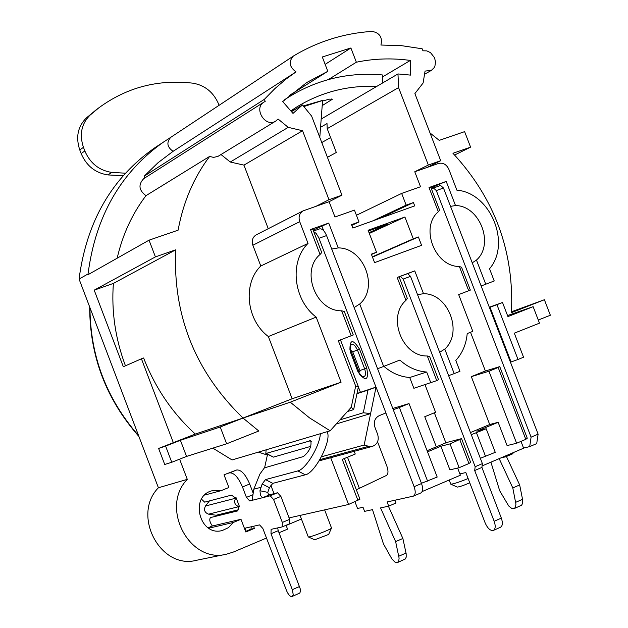 <?xml version="1.0" encoding="UTF-8"?>
<svg xmlns="http://www.w3.org/2000/svg" width="628" height="628" viewBox="0 0 628 628"><rect width="100%" height="100%" fill="white"/><g stroke="black" fill="none" stroke-linecap="round" stroke-linejoin="round"><path stroke-width="0.94" d="M212.39 526.005C209.783 522.339 209.14 519.529 210.435 517.582L237.619 510.909L238.915 506.906L239.527 506.749L236.057 497.651L235.453 497.808L231.402 495.147L204.657 502.149L201.51 499.166M251.271 526.759L250.972 529.168L245.603 531.414M326.968 431.742C332.495 439.058 315.334 473.19 305.294 474.815L272.764 483.364L269.443 487.713L267.779 492.368L268.36 494.189L269.891 494.691L262.606 497.706L270.189 495.798L273.557 499.448L282.325 522.433L282.192 526.9L271.115 529.341L270.998 533.745L292.554 590.351L293.19 594.638L292.161 596.514C290.23 596.749 288.346 594.771 286.517 590.579L262.865 528.517L259.576 524.89L245.697 528.022L245.367 530.801M204.681 495.076L221.15 490.641L228.867 487.493L224.031 474.792L236.78 469.956C241.254 469.736 245.564 474.423 249.685 484.007L252.935 492.525M269.891 494.691L277.521 492.768L280.897 496.403L289.649 519.348L289.508 523.815L282.192 526.9M292.161 596.514L299.846 592.981L300.388 591.474L300.145 588.538L278.235 530.691L277.67 527.897M226.904 473.63L229.589 472.86C234.048 472.656 238.342 477.351 242.471 486.959L246.443 497.376L249.701 500.948L252.111 500.335L253.806 489.188L259.906 474.062L264.38 467.884L303.465 456.54C309.471 451.414 311.888 446.131 310.727 440.675L266.248 453.392L265.809 453.377L266.146 449.821M252.166 500.312L262.606 497.706L260.494 495.421L259.953 490.727L262.174 483.96L265.495 479.604L272.764 483.364M236.057 497.651L235.602 498.24L205.474 506.003C203.605 509.92 204.634 512.636 208.582 514.159L216.126 515.243L238.648 509.716M310.805 446.359L273.416 457.129L265.809 453.377M320.359 433.713C319.778 446.194 305.64 469.501 297.829 470.921L265.495 479.604M170.965 137.194L155.195 147.509C111.98 177.606 86.601 221.456 79.065 279.052L158.405 487.76C131.401 515.156 160.462 570.091 196.666 560.247L226.041 554.265M155.195 147.509L157 146.308M205.474 506.003L209.462 500.893M250.972 529.168L254.395 528.399L245.823 531.995L240.979 519.278L233.278 522.48L208.779 528.211M253.579 526.24L254.395 528.399M235.602 498.24C233.695 502.267 234.762 505.069 238.805 506.647L239.527 506.749M360.386 392.178L358.368 386.903M377.561 441.814L386.879 466.157C388.497 470.969 388.324 474.077 386.353 475.49L356.343 489.769M354.969 501.764L357.536 508.476L363.015 507.267L364.578 511.365L372.506 509.646L383.433 543.872L391.911 558.983L394.879 562.036L397.163 562.641L398.733 561.212L399.102 558.151L395.632 541.619L380.544 507.911L388.701 506.144L387.099 501.96L413.436 496.12C415.54 494.762 415.76 491.614 414.111 486.684L385.875 412.957M375.984 387.131L318.71 237.588L316.19 233.483L313.71 231.63M319.354 228.969L319.581 228.875C322.125 228.49 324.456 230.727 326.568 235.571L421.537 483.529C423.186 488.451 422.95 491.591 420.839 492.949L413.436 496.12M388.701 506.144L395.978 503.028L394.91 500.233M388.41 506.207L402.87 538.463L406.159 553.708L406.198 557.162L405.303 558.975L397.54 562.523M395.632 541.619L402.87 538.463M356.955 393.693L367.977 390.137L363.306 412.769L370.606 413.593L364.154 445.032L368.628 446.312L372.6 446.312C377.538 444.184 379.218 440.189 377.632 434.325L374.955 427.33C373.417 421.922 374.83 418.036 379.186 415.665L385.937 412.934L376.046 387.107L357.002 393.466M459.853 439.781L468.959 463.519L459.147 467.695L450.025 443.894L461.556 438.642L446.744 442.481L427.079 450.692M436.311 446.838L424.764 416.717L435.581 412.29L425.046 384.807M383.912 366.344C391.691 373.118 400.295 376.831 409.731 377.499L413.868 388.292L436.743 380.631L427.283 355.982C402.258 356.767 386.887 316.638 405.955 300.372L407.305 298.331L399.063 276.838L397.163 277.45L405.955 300.372M344.387 458.503L359.946 499.197L348.564 504.472L289.1 517.904M434.356 412.792L445.88 442.834M400.272 276.375L407.572 273.643L410.516 276.336L482.39 463.621L481.888 467.42M459.884 473.912L465.827 472.546L485.161 522.951C487.634 528.431 490.374 530.919 493.373 530.409L500.532 527.23C502.659 525.864 502.926 522.826 501.34 518.1L481.896 467.436M493.373 530.409C495.492 529.051 495.751 526.005 494.165 521.279L474.682 470.505L475.168 466.706L403.184 279.075L400.248 276.383L399.07 276.862M470.521 332.267L485.381 370.96L471.322 376.643L489.707 424.52L470.466 432.559M433.524 187.984L440.597 185.464L443.478 188.015L538.118 434.168L536.705 443.611L529.702 446.61L531.092 437.151L436.311 190.567L433.43 188.008L431.46 188.942M513.625 452.458L512.542 453.863M506.435 456.493L519.67 484.949L522.669 499.951L522.598 503.381L521.578 505.218L514.12 508.625L515.447 507.267L515.941 504.213L512.801 487.948L499.182 458.636M490.923 462.161L499.668 490.704L508.711 505.972L511.812 508.507L514.12 508.625M500.759 457.961L505.823 456.752L506.718 455.418M523.564 448.07L529.702 446.61M512.801 487.948L519.67 484.949M538.118 434.168L531.092 437.151M450.535 206.369L455.504 205.544C479.761 205.631 494.644 244.3 476.464 260.055L485.75 284.217L494.228 280.967L489.534 268.76C511.435 243.476 490.327 192.702 456.886 190.182L448.824 169.23C446.469 164.371 443.03 162.448 438.509 163.461L414.77 171.758L420.525 186.752L401.653 193.424L406.151 205.144L413.428 202.546L414.708 205.89L352.834 228.027L351.531 224.628L358.996 221.967L354.451 210.113L334.967 217.005L329.103 201.698L303.143 210.851C299.399 213.253 298.261 216.864 299.721 221.684L308.034 243.405L260.801 266.005L252.864 245.242C251.475 240.634 252.589 237.164 256.208 234.848L303.143 210.851M404.911 217.021L413.279 238.821L418.374 236.96L421.584 245.336L374.586 262.63L371.336 254.152L376.533 252.252L368.094 230.256L404.911 217.021L369.319 233.443M368.385 231.01L387.869 223.992L369.036 232.698M291.471 111.666L302.492 104.923L292.993 113.409L282.702 101.571L306.739 82.527L327.808 71.309L289.5 95.362M327.439 157.33L336.318 152.455L327.204 128.677L327.007 123.567L320.57 127.303M330.603 137.556L321.772 142.548M258.391 452.121L267.371 455.065L268.446 454.75M327.808 71.309L322.305 56.975L350.895 47.979L356.366 62.211L328.428 79.528M356.366 62.211C374.084 58.522 392.076 57.933 410.343 60.437L410.547 75.109L397.971 73.939L398.576 87.606L428.335 165.031L440.699 160.713L414.888 93.588L423.115 83.006L425.054 71.082L431.405 70.344L434.089 67.738L434.945 65.987L435.526 61.929L434.529 57.721L430.51 52.634L426.797 50.876L422.95 50.805L422.173 48.78L401.567 45.671L380.929 45.035C382.64 37.35 379.689 32.805 372.074 31.4C344.042 33.237 317.901 41.409 293.645 55.9L293.362 56.08C288.425 61.654 289.312 66.929 296.024 71.89L286.376 78.822L274.978 88.524L264.388 99.326L265.197 101.43L263.917 102.113C253.17 108.409 265.511 128.096 275.778 121.055L278.047 119.006L288.221 127.351L302.555 130.726L328.978 199.704L341.946 195.182L311.637 116.117L302.492 104.923M382.405 77.001L410.343 60.437M233.278 522.48L228.514 527.622L222.296 530.503C199.539 536.987 189.161 496.096 212.162 490.735L221.15 490.641M267.371 455.065L264.624 467.695M341.09 382.209L292.13 398.764L268.36 336.537L316.182 317.101L341.09 382.209L290.269 402.187L309.518 417.871L330.147 430.8L232.054 459.947L212.837 448.133M266.492 538.039L233.435 552.012L226.716 554.131C189.609 564.242 159.661 507.557 187.293 479.36L179.616 459.17M286.078 525.259L287.561 529.137L279.02 532.74M274.028 493.647L270.794 485.185M208.237 527.865L211.55 526.201L240.979 519.278M364.154 445.032L321.45 456.791M367.977 390.137L376.046 387.107L370.606 413.593L336.294 423.947M363.306 412.769L339.944 419.881M331.725 249.049L338.241 247.903L328.727 223.081L310.522 229.534L320.068 254.466C300.27 270.699 315.813 311.362 341.64 310.805L351.201 335.776L338.319 340.714L355.676 386.071L351.264 407.258L353.65 409.613L358.392 386.769L340.454 339.889M347.425 411.536L353.65 409.613M355.676 386.071L358.392 386.769M316.182 317.101C293.315 299.956 289.186 261.648 308.034 243.405M351.264 407.258L330.147 430.8M338.241 247.903C363.808 247.77 379.061 287.546 359.726 303.991L354.145 307.579M409.731 377.499L426.695 372.027C416.843 371.313 407.902 367.325 399.879 360.064L383.653 366.446L359.726 303.991M426.695 372.027L430.894 382.978M397.163 277.45L414.763 270.88L423.515 293.7C448.306 293.331 463.393 332.605 444.773 349.074L439.663 352.292M455.504 205.544L446.225 181.429L429.018 187.529L438.328 211.746C419.716 227.312 434.874 266.806 459.366 266.492L468.692 290.756L458.675 294.595L472.805 331.372L467.208 333.57C466.235 344.207 462.436 353.156 455.802 360.417L459.971 371.289L454.193 373.613L444.773 349.074M430.031 132.971L439.231 140.366L464.618 131.637L470.592 147.148L452.961 153.279C494.77 198.55 514.261 251.679 511.451 312.658L544.382 299.729L550.356 315.24L538.282 320.037M440.699 160.713L427.032 167.472M414.77 171.758L428.335 165.031M398.576 87.606L327.204 128.677M321.198 119.045L397.971 73.939M350.895 47.979L325.139 64.354M341.946 195.182L329.103 201.698M358.996 221.967L351.821 225.381M476.464 260.055L472.24 262.826M431.13 188.086L439.38 184.161L439.969 185.692M429.018 187.529L430.792 187.207L439.561 210.027L438.328 211.746M439.38 184.161L446.225 181.429M468.692 290.756L470.341 290.112L461.556 267.253L459.366 266.492M485.75 284.217L481.142 285.976M507.534 315.554L533.141 306.676L507.934 316.591L502.518 302.508L489.314 307.233M502.518 302.508L496.944 304.674L518.014 359.467L510.446 362.207M533.141 306.676L539.483 323.153L514.308 333.17L523.556 357.222L518.014 359.467M496.944 304.674L489.416 307.5M490.036 307.28L511.082 362.011M471.322 376.643L488.945 371.234L498.185 367.49L525.801 439.341L527.269 438.218L499.739 366.603L484.683 371.242M520.997 441.382L523.611 448.196L482.806 465.631M498.185 367.49L499.739 366.603M525.801 439.341L516.609 443.25L507.086 445.574L498.137 422.291L476.848 431.193L486.198 428.751L471.283 434.678M488.945 371.234L516.609 443.25M480.341 458.307L495.257 452.333L486.198 428.751M498.137 422.291L489.707 424.52M485.57 456.454L476.495 432.81M324.621 509.881L331.521 528.022C331.631 529.231 309.204 537.827 308.285 536.916L300.043 515.431M331.521 528.022L328.64 534.444L314.707 539.782L308.285 536.916M469.76 482.791C463.998 485.318 459.845 486.755 457.302 487.093L450.802 484.18L449.161 480.012M468.127 478.536C459.178 482.147 453.408 484.031 450.802 484.18M301.409 519.018L286.156 525.448M348.564 504.472L330.705 457.726M354.223 451.32L355.26 454.02L342.26 459.374L357.976 500.492M544.382 299.729L511.514 311.755M470.592 147.148L454.625 155.022M79.065 279.052L88.046 273.965C95.605 215.789 121.165 171.53 164.724 141.19M296.024 71.89L173.077 151.324C167.04 147.007 166.294 142.328 170.824 137.289L293.362 56.08M173.077 151.324L157.942 162.793L144.173 176.185L264.388 99.326M144.173 176.185L144.848 177.944M275.778 121.055L217.853 156.443L213.512 157.393L209.634 156.411L145.979 195.661C138.843 190.292 138.089 184.632 143.718 178.658L263.917 102.113M209.634 156.411C193.73 177.622 183.219 202.208 178.117 230.17L149.04 240.171L88.265 274.546L88.046 273.965M117.177 258.194C122.586 234.676 132.186 213.834 145.979 195.661M187.293 479.36L158.405 487.76M175.675 249.834C172.881 315.766 195.332 371.831 243.028 418.044L195.284 434.066L173.336 442.669L141.426 358.8L123.323 366.744L94.2 290.16L113.385 283.424L175.675 249.834L155.414 256.891L94.2 290.16M155.414 256.891L149.04 240.171M302.555 130.726L243.947 165.125L268.25 228.686M243.947 165.125L230.264 162.016L221.017 154.535M292.13 398.764L243.028 418.044L290.269 402.187M268.36 336.537C246.372 320.209 242.541 283.566 260.801 266.005M180.409 440.306L186.54 456.423L226.63 443.792L258.807 431.012L243.028 418.044L220.232 426.993L180.409 440.306L165.611 446.108L171.758 462.279L164.732 464.485L158.625 448.439L165.611 446.108M186.54 456.423L171.758 462.279M173.336 442.669L158.625 448.439M195.284 434.066C172.355 413.083 155.132 387.719 143.631 357.984L141.426 358.8M125.451 365.81C115.34 338.798 111.321 311.331 113.385 283.424M226.63 443.792L220.232 426.993M328.978 199.704L316.245 206.188M288.221 127.351L230.264 162.016M359.389 488.317L347.504 457.215M427.582 481.127L399.377 407.494L409.032 403.584L437.182 477.045L421.443 483.293M393.269 409.731L399.377 407.494M409.032 403.584L392.783 408.467M450.025 443.894L440.872 446.249L427.519 451.83M461.556 438.642L470.631 462.31L468.959 463.519M459.147 467.695L449.923 469.87L440.872 446.249M457.639 468.048L460.387 475.215L422.165 491.551M454.193 373.613L448.635 375.662M436.743 380.631L438.517 379.681L429.607 356.469L427.283 355.982M414.763 270.88L407.753 273.604M417.549 294.665L423.515 293.7M383.653 366.446L377.561 368.73M351.201 335.776L353.281 334.959L344.277 311.441L341.64 310.805M320.068 254.466L321.724 252.55L312.736 229.071L310.522 229.534M328.727 223.081L313.129 230.091M321.819 225.845L323.679 230.688M372.561 220.97L406.151 205.144M401.653 193.424L356.429 215.271M413.428 202.546L379.681 218.418M413.279 238.821L372.357 256.813M418.374 236.96L372.475 257.119M376.533 252.252L371.462 254.489M123.19 175.714L107.938 174.929C95.393 172.99 86.468 165.878 81.153 153.577L79.78 149.959C75.596 137.304 77.754 126.66 86.264 118.025L96.241 109.782M290.803 110.889L296.754 106.972C321.253 92.041 347.896 85.196 376.674 86.452M322.58 101.014L329.457 99.145L332.322 99.271L322.227 105.606M319.793 137.391L322.596 100.402L303.332 105.951M295.929 108.942L291.109 111.25M382.688 82.92L382.303 74.936C348.477 71.985 317.219 79.403 288.527 97.199L284.508 99.844M219.109 105.292L218.717 104.279C213.575 92.316 204.979 85.29 192.922 83.179C158.052 79.144 126.644 87.394 98.714 107.922L89.945 115.254C81.412 123.92 79.246 134.604 83.445 147.313L84.835 150.956C90.173 163.304 99.13 170.447 111.721 172.402L125.443 173.195M322.627 100.472L303.842 106.572M229.589 472.86L236.78 469.956M267.779 492.368L259.953 490.727M270.189 495.798L277.521 492.768M280.897 496.403L273.557 499.448M282.325 522.433L289.649 519.348M278.235 530.691L270.998 533.745M292.31 589.668L299.525 586.513M237.431 510.972L237.831 510.807M249.685 484.007L242.471 486.959M246.443 497.376L252.723 494.793M252.487 499.802L249.701 500.948M269.443 487.713L262.174 483.96M253.806 489.188L260.832 487.344M311.355 441.5L309.706 440.636M266.248 453.392L273.416 457.129M305.294 474.815L297.829 470.921M208.582 514.159L238.805 506.647M359.035 373.668C366.202 381.738 368.777 379.854 366.76 368.039L359.554 349.223C352.999 338.892 349.796 339.159 349.945 350.016M318.985 238.279L326.568 235.571M421.537 483.529L414.111 486.684M406.026 553.048L398.811 556.22M366.76 368.039L359.907 370.536L352.598 351.492L351.617 350.699L351.499 352.214L350.581 352.528L350.291 345.91C352.237 342.974 354.624 344.34 357.45 350.008L364.648 368.809C366.32 374.853 365.433 377.381 362.003 376.408L357.74 371.242L350.581 352.528M352.724 351.774L359.554 349.223M357.74 371.242L358.674 370.96L359.789 372.043L359.907 370.536M358.674 370.96L351.499 352.214M501.34 518.1L494.165 521.279M403.184 279.075L410.516 276.336M482.39 463.621L475.168 466.706M522.559 499.299L515.706 502.314M436.311 190.567L443.478 188.015M368.628 446.312L319.864 459.641M299.721 221.684L252.864 245.242M89.953 307.689C90.275 356.178 106.493 398.843 138.607 435.675M107.938 174.929L111.721 172.402M84.835 150.956L81.153 153.577M79.78 149.959L83.445 147.313M86.264 118.025L89.945 115.254M331.458 98.989L331.796 99.868M319.581 228.875L313.49 231.033M407.572 273.643L400.248 276.383M482.037 467.373L474.831 470.458M512.723 453.801L505.823 456.752M440.597 185.464L433.43 188.008M319.118 460.881L372.6 446.312M424.536 74.285L431.405 70.344M138.914 436.468C106.156 399.306 89.749 356.131 89.678 306.966M288.527 97.199L284.939 99.444M98.714 107.922L94.993 110.716"/></g></svg>
